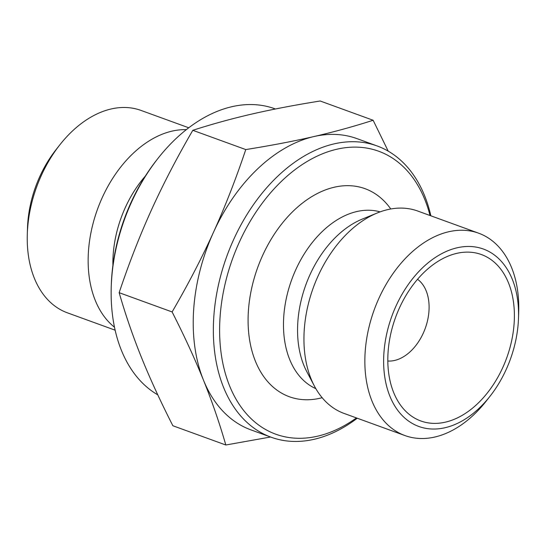 <?xml version="1.0" encoding="UTF-8"?>
<svg xmlns="http://www.w3.org/2000/svg" width="546" height="546" viewBox="0 0 546 546"><rect width="100%" height="100%" fill="white"/><g stroke="black" fill="none" stroke-linecap="round" stroke-linejoin="round"><path stroke-width="0.82" d="M387.824 361.022A44.281 29.573 110 0 0 423.321 333.074A44.281 29.573 110 0 0 417.54 279.279M502.839 367.403A88.561 59.145 -70 0 1 396.423 398.478A88.561 59.145 -70 0 1 399.365 308.115A88.561 59.145 -70 0 1 448.191 256.101A88.561 59.145 -70 0 1 506.592 278.637A88.561 59.145 -70 0 1 502.839 367.403M270.543 437.012L225.826 445.004C219.437 422.863 211.985 401.235 203.46 380.105A154.982 103.501 110 0 0 251.017 429.914L271.15 437.23A154.982 103.501 110 0 0 357.261 418.222M172.113 311.943C187.96 284.684 201.733 258.169 213.438 232.391A154.982 103.501 110 0 0 203.46 380.105C194.929 358.975 184.48 336.254 172.113 311.943L119.151 292.683C125.539 314.824 132.992 336.452 141.516 357.582C150.048 378.712 160.504 401.433 172.864 425.743L225.826 445.004M213.438 232.391C225.123 206.6 235.899 178.992 245.768 149.57C270.987 145.536 293.714 141.196 313.95 136.548A154.982 103.501 110 0 0 213.438 232.391M430.855 215.813A154.982 103.501 110 0 0 377.068 145.932L356.934 138.609A154.982 103.501 110 0 0 313.95 136.548C334.166 131.886 353.897 126.46 373.136 120.256L388.206 151.146M373.136 120.256L320.174 100.996C294.956 105.03 272.229 109.371 251.999 114.018C231.784 118.68 212.053 124.106 192.806 130.31C176.965 157.562 163.193 184.084 151.488 209.862C139.796 235.647 129.02 263.254 119.151 292.683M245.768 149.57L192.806 130.31M377.068 145.932A154.982 103.501 110 0 0 226.836 256.217A154.982 103.501 110 0 0 271.15 437.23M356.436 417.922A150.553 100.546 -70 0 1 223.894 367.977A150.553 100.546 -70 0 1 296.369 168.659A150.553 100.546 -70 0 1 430.036 215.513M322.154 397.706A110.701 73.928 -70 0 1 281.64 393.154A110.701 73.928 -70 0 1 270.604 240.151A110.701 73.928 -70 0 1 390.772 208.988M157.999 158.374L156.729 159.992A150.553 100.546 110 0 0 111.302 284.937L111.234 286.991A154.982 103.501 -70 0 1 157.999 158.374A154.982 103.501 -70 0 1 274.85 108.77L275.457 108.988M157.794 394.854A154.982 103.501 -70 0 1 111.234 286.991M518.509 317.915L518.7 311.746A107.692 71.915 110 0 0 478.61 233.176A107.692 71.915 110 0 0 376.453 304.02A107.692 71.915 110 0 0 397.488 432.091A107.692 71.915 110 0 0 405.009 435.585A107.692 71.915 110 0 0 486.206 401.112L490.021 396.26A94.403 63.049 -70 0 1 388.861 393.489A94.403 63.049 -70 0 1 439.189 255.071A94.403 63.049 -70 0 1 518.509 317.915A94.403 63.049 -70 0 1 506.251 369.355A94.403 63.049 -70 0 1 490.021 396.26M478.61 233.176L417.69 211.022A107.692 71.915 110 0 0 377.361 212.933A107.692 71.915 110 0 0 314.407 386.07A107.692 71.915 110 0 0 336.568 409.944A107.692 71.915 110 0 0 344.096 413.438L405.009 435.585M59.794 144.888L55.979 149.74A94.403 63.049 110 0 0 27.491 228.085L27.3 234.254A107.692 71.915 -70 0 1 59.794 144.888A107.692 71.915 -70 0 1 140.991 110.415L188.739 127.778M115.145 330.187L67.39 312.824A107.692 71.915 -70 0 1 59.869 309.329A107.692 71.915 -70 0 1 27.3 234.254M114.496 327.218A107.692 71.915 -70 0 1 97.516 209.193A107.692 71.915 -70 0 1 186.336 129.641M112.906 265.281A94.847 63.343 -70 0 1 145.332 176.092M315.827 388.643A94.151 62.879 -70 0 1 312.012 386.704A94.151 62.879 -70 0 1 292.793 276.802A94.151 62.879 -70 0 1 380.105 211.875M314.407 386.07L306.777 371.608A94.847 63.343 -70 0 1 362.223 219.117L377.361 212.933"/></g></svg>
